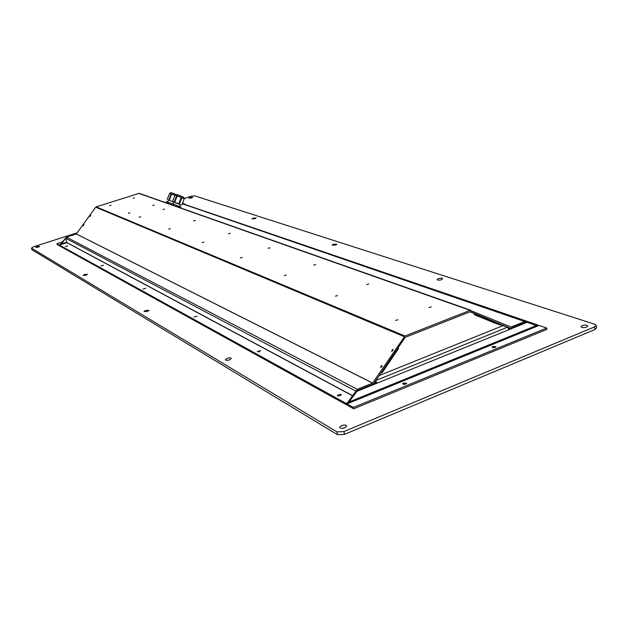 <?xml version="1.0" encoding="UTF-8"?>
<svg xmlns="http://www.w3.org/2000/svg" width="628" height="628" viewBox="0 0 628 628"><rect width="100%" height="100%" fill="white"/><g stroke="black" fill="none" stroke-linecap="round" stroke-linejoin="round"><path stroke-width="0.94" d="M431.271 306.896L428.971 307.492L431.271 306.896M129.902 212.829L128.363 213.253L129.902 212.829M368.817 284.021L366.697 284.578L368.817 284.021M315.711 264.561L313.733 265.094L315.711 264.561M269.993 247.817L268.148 248.311L269.993 247.817M230.233 233.247L228.49 233.718L230.233 233.247M195.324 220.452L193.683 220.899L195.324 220.452M164.434 209.14L162.888 209.564L164.434 209.14M337.534 295.6L335.383 296.18L337.534 295.6M286.258 275.072L284.256 275.621L286.258 275.072M242.188 257.433L240.32 257.943L242.188 257.433M203.904 242.11L202.145 242.589L203.904 242.11M170.337 228.671L168.681 229.126L170.337 228.671M140.664 216.786L139.094 217.217L140.664 216.786M397.94 319.785L395.609 320.398L397.94 319.785M111.085 205.285L109.61 205.694L111.085 205.285M154.205 205.066L152.69 205.482L154.205 205.066M134.565 197.883L133.105 198.283L134.565 197.883M84.011 224.667L83.147 225.821L84.011 224.667M90.77 215.333L89.906 216.487L90.77 215.333M392.885 349.239L391.519 351.248L392.885 349.239M381.95 365.355L380.458 367.294L381.95 365.355M341.051 394.306L341.318 394.667L337.55 395.726L337.283 395.365L341.051 394.306M260.589 350.62L257.237 351.578L260.589 350.62M197.106 316.151L194.083 317.022L197.106 316.151M145.743 288.26L142.988 289.061L145.743 288.26M103.322 265.236L100.794 265.958L103.322 265.236M67.706 245.893L65.359 246.561L67.706 245.893M510.611 328.35L470.388 311.684L405.162 337.354L373.574 383.904M96.178 206.855L138.961 193.416L470.16 310.35L404.911 336.004L96.178 206.855L95.707 207.193L76.333 233.961L66.435 237.149L65.807 238.295L66.906 242.667L59.401 245.085L59.613 245.901L346.169 404.636L345.887 403.294L59.401 245.085M356.194 390.954L357.277 389.313L372.663 383.056L404.911 336.004M348.469 402.242L345.887 403.294M347.017 404.291L346.169 404.636M185.127 204.547L537.749 324.974L537.89 325.877M537.749 324.974L536.32 325.555L527.112 322.321L356.908 391.362L349.035 402.006L349.498 402.838L346.994 403.906L539.075 325.43L536.807 326.317L536.32 325.555L349.035 402.006L348.289 401.598L348.854 403.105M182.308 203.747L526.201 322.031M524.867 321.442L511.051 327.015L470.16 310.35M138.961 193.416L470.867 310.311M393.05 350.181L392.319 351.076L393.05 350.181M382.107 366.289L381.384 367.207L382.107 366.289M340.572 395.452L338.311 395.907L340.572 395.452M259.686 351.688L258.587 351.939L259.686 351.688M493.679 322.486L495.673 323.287L493.679 322.486M479.729 316.7L481.731 317.501L479.729 316.7M474.627 313.725L479.706 315.523L479.352 316.41L474.242 314.691L474.627 313.725L470.042 311.818M504.41 326.144L500.547 324.48M504.48 326.113L509.771 328.012L508.672 328.46M398.623 348.43L397.987 347.912L381.541 372.161L382.185 372.663L398.623 348.43M381.439 372.31L382.185 372.663M479.352 316.41L500.304 325.1L500.649 324.221L479.706 315.523M500.304 325.1L474.242 314.691M509.881 328.648L509.771 328.012M376.549 381.989L374.241 382.923L374.374 383.582M181.39 197.482L183.831 198.574C184.546 197.836 183.737 197.09 181.406 196.321C177.332 194.374 175.385 194.021 175.573 195.269L181.39 197.482M179.687 206.596L180.503 204.547L178.54 203.692L173.893 201.91L173.085 203.951M180.644 207.946L180.888 207.107L180.566 207.923M178.14 207.067L178.525 206.102L180.888 207.107M173.461 205.419L173.917 204.265L177.912 205.851L177.52 206.847M171.318 204.657L171.782 203.496L173.383 204.061L172.92 205.223M173.917 204.265L173.383 204.061M178.525 206.102L177.912 205.851M168.406 200.065L180.479 204.602M181.79 205.058L184.247 198.872L181.72 205.011M179.365 203.998L181.83 197.789L184.177 198.825M174.757 202.161L177.222 195.96L179.27 196.627L181.217 197.537L178.752 203.747M172.614 201.4L175.071 195.222L175.926 195.363L176.68 195.755L174.215 201.957M176.68 195.755L177.222 195.96M181.217 197.537L181.83 197.789M173.815 202.114L168.43 200.018L167.621 202.043M167.982 203.48L168.437 202.342L171.719 203.645M165.878 202.742L166.334 201.588L167.904 202.138L167.448 203.291M168.437 202.342L167.904 202.138M167.158 199.516L169.591 193.4L175.031 195.308M169.262 200.261L171.703 194.123L175.016 195.363M170.164 193.463L171.169 193.926L168.728 200.057M171.169 193.926L171.703 194.123M405.892 384.014L403.584 384.422L405.892 384.014M495.139 347.425L493.137 347.716L495.139 347.425M335.658 245.069L336.859 244.229L333.287 244.292L332.086 245.132L335.658 245.069M147.431 311.472L149.032 310.35L145.61 310.405L144.008 311.527L147.431 311.472M85.958 275.292L87.465 274.334L84.568 274.467L83.061 275.425L85.958 275.292M255.023 218.717L256.185 217.979L253.178 218.12L252.009 218.858L255.023 218.717M441.523 279.664L442.74 278.714C442.167 277.984 440.707 277.953 438.352 278.628L437.143 279.578C437.7 280.308 439.168 280.339 441.523 279.664M229.589 359.828L231.285 358.478C230.814 357.701 229.424 357.662 227.101 358.368L225.405 359.726C225.868 360.503 227.265 360.535 229.589 359.828M38.222 247.196L39.635 246.372L37.123 246.545L35.71 247.369L38.222 247.196M191.556 197.977L192.678 197.325L190.08 197.498L188.957 198.158L191.556 197.977M586.654 327.086L587.847 326.011C587.039 324.911 585.155 324.786 582.203 325.634L581.01 326.709C581.811 327.808 583.695 327.934 586.654 327.086M344.96 427.739L346.727 426.074C346.067 424.866 344.285 424.716 341.373 425.627L339.599 427.283C340.25 428.492 342.032 428.649 344.96 427.739M344.788 427.801L342.111 428.335M596.576 327.824L594.912 329.527L344.474 434.372L337.464 434.678L31.95 249.748L31.416 248.044M183.871 198.613L191.155 196.274L194.641 195.834L595.022 324.315L596.231 325.367L594.543 326.898L343.885 431.569L336.875 431.883L31.51 248.131L33.425 246.812L77.181 232.792M61.002 244.567L65.775 238.091M60.743 244.653L60.657 244.025L65.791 237.863M59.542 245.626L56.889 243.703L62.305 241.961M56.889 243.703L57.109 244.512L59.275 245.713M60.657 244.363L59.032 244.889L60.688 244.339M182.489 203.291L185.197 204.21M60.657 244.025L66.858 242.251M492.823 346.452L496.041 346.664L495.241 347.386L492.014 347.174L492.823 346.452M403.498 383.009L406.661 383.237L405.727 384.085L402.564 383.857L403.498 383.009M375.677 380.804L376.981 383.221L376.211 382.837L356.154 390.969L348.289 401.598M527.112 322.321L526.233 322.023L508.923 329.033M346.954 403.882L347.276 405.256L353.674 408.797L353.391 407.439L346.994 403.906M356.908 391.362L356.154 390.969M379.241 375.552L503.004 325.642L507.471 327.235L509.08 329.637M375.701 381.989L375.081 381.683M539.075 325.43L546.713 328.044L353.391 407.439M546.713 328.044L546.91 329.339L353.674 408.797M509.779 328.059L510.525 328.326M95.707 207.193L404.165 336.616M372.663 383.056L76.333 233.961M372.616 383.096L76.302 233.977M357.277 389.313L66.435 237.149M65.807 238.295L355.998 391.181M352.653 395.703L66.945 242.596M352.567 395.813L66.906 242.667M474.328 314.62L495.209 323.279M181.382 196.305L177.504 194.798M175.816 194.476L171.978 192.977M31.51 248.131L31.95 249.748M336.875 431.883L337.464 434.678M343.885 431.569L344.474 434.372M594.543 326.898L594.912 329.527M375.921 380.45L507.471 327.235M139.408 193.408L470.835 310.303M182.363 203.605L525.503 321.387M170.094 193.448C169.945 192.231 171.86 192.576 175.848 194.484L176.217 194.641M596.231 325.367L596.6 327.997"/></g></svg>
